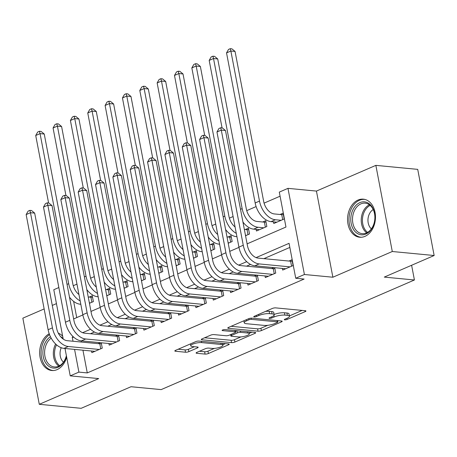 <?xml version="1.0" encoding="UTF-8"?>
<svg xmlns="http://www.w3.org/2000/svg" width="457" height="457" viewBox="0 0 457 457"><rect width="100%" height="100%" fill="white"/><g stroke="black" fill="none" stroke-linecap="round" stroke-linejoin="round"><path stroke-width="0.69" d="M284.78 319.843A1.685 0.428 169.2 0 0 287.122 319.437L305.213 311.605A2.405 0.617 169.2 0 0 305.933 311A2.405 0.617 169.2 0 0 305.27 310.714L275.685 307.881A2.405 0.617 169.2 0 0 272.338 308.458L254.252 316.29A1.685 0.428 169.2 0 0 253.744 316.718A1.685 0.428 169.2 0 0 254.206 316.918A1.685 0.428 169.2 0 0 256.548 316.512L258.891 315.496A7.7 1.965 169.2 0 1 269.601 313.645L272.064 313.879A7.7 1.965 169.2 0 1 274.183 314.793A7.7 1.965 169.2 0 1 271.875 316.741L269.533 317.752A1.685 0.428 169.2 0 0 269.03 318.181A1.685 0.428 169.2 0 0 269.493 318.38A1.685 0.428 169.2 0 0 271.835 317.975L274.177 316.958A7.7 1.965 169.2 0 1 284.888 315.107L287.35 315.341A7.7 1.965 169.2 0 1 289.47 316.255A7.7 1.965 169.2 0 1 287.162 318.203L284.82 319.214A1.685 0.428 169.2 0 0 284.317 319.643A1.685 0.428 169.2 0 0 284.78 319.843M49.213 333.77A19.12 13.91 -84.5 0 0 39.713 354.443A19.12 13.91 -84.5 0 0 51.795 370.507A19.12 13.91 -84.5 0 0 57.079 369.633A19.12 13.91 -84.5 0 0 66.665 357.18M62.66 336.203A19.12 13.91 -84.5 0 0 58.307 333.142M364.983 236.36A19.12 13.91 -84.5 0 0 375.46 215.893A19.12 13.91 -84.5 0 0 363.344 199.161A19.12 13.91 -84.5 0 0 358.054 200.035A19.12 13.91 -84.5 0 0 347.577 220.503A19.12 13.91 -84.5 0 0 359.699 237.234A19.12 13.91 -84.5 0 0 364.983 236.36M196.83 352.398A2.405 0.617 169.2 0 0 196.11 353.004A2.405 0.617 169.2 0 0 196.767 353.29L205.067 354.084A2.405 0.617 169.2 0 0 208.415 353.507L228.506 344.807A2.405 0.617 169.2 0 0 229.225 344.201A2.405 0.617 169.2 0 0 228.569 343.915L198.978 341.082A2.405 0.617 169.2 0 0 195.636 341.665L175.545 350.359A2.405 0.617 169.2 0 0 174.825 350.965A2.405 0.617 169.2 0 0 175.482 351.256L185.508 352.216A2.405 0.617 169.2 0 0 188.855 351.633L197.453 347.908A2.405 0.617 169.2 0 0 198.172 347.303A2.405 0.617 169.2 0 0 197.515 347.017L192.54 346.543A6.438 1.645 169.2 0 1 190.775 345.778A6.438 1.645 169.2 0 1 194.585 343.481A6.438 1.645 169.2 0 1 201.651 342.596L221.131 344.464A6.438 1.645 169.2 0 1 222.896 345.229A6.438 1.645 169.2 0 1 219.086 347.52A6.438 1.645 169.2 0 1 212.019 348.405L208.775 348.097A2.405 0.617 169.2 0 0 205.427 348.674L196.83 352.398M82.94 350.199L87.276 372.912L78.901 372.112L70.229 375.865L65.003 348.48M434.15 255.514L392.289 251.51L375.854 165.365L417.715 169.37L434.15 255.514L384.28 277.102L414.419 279.987L161.161 389.61L131.016 386.725L81.146 408.312L39.285 404.308L98.695 378.59L70.229 375.865M375.854 165.365L316.438 191.077L332.873 277.228L392.289 251.51M332.873 277.228L304.408 274.503L295.736 278.256L289.07 243.33L256.086 257.611M87.276 372.912L304.105 279.056L295.736 278.256M258.022 331.165A2.405 0.617 169.2 0 0 261.37 330.582L281.461 321.888A2.405 0.617 169.2 0 0 282.18 321.277A2.405 0.617 169.2 0 0 281.518 320.991L251.933 318.163A2.405 0.617 169.2 0 0 248.585 318.74L228.494 327.441A2.405 0.617 169.2 0 0 227.775 328.046A2.405 0.617 169.2 0 0 228.437 328.332L258.022 331.165L257.577 328.834A2.405 0.617 169.2 0 0 260.924 328.257L267.733 325.31M254.983 333.347L234.892 342.047A2.405 0.617 169.2 0 1 231.545 342.624L201.96 339.791A2.405 0.617 169.2 0 1 201.297 339.505A2.405 0.617 169.2 0 1 202.017 338.9L210.62 335.175A2.405 0.617 169.2 0 1 213.962 334.598L225.964 335.746A2.405 0.617 169.2 0 0 229.311 335.164L235.012 332.696A2.405 0.617 169.2 0 0 235.732 332.09A2.405 0.617 169.2 0 0 235.075 331.805L222.582 330.605A1.685 0.428 169.2 0 1 222.119 330.405A1.685 0.428 169.2 0 1 223.113 329.805A1.685 0.428 169.2 0 1 224.964 329.577L255.046 332.456A2.405 0.617 169.2 0 1 255.703 332.742A2.405 0.617 169.2 0 1 254.983 333.347L254.812 332.433M44.146 308.943L22.85 318.163L39.285 404.308M89.435 303.294L93.388 301.586L92.274 295.765L89.241 297.079M106.778 295.788L110.731 294.074L109.623 288.253L106.584 289.567M124.127 288.276L128.08 286.568L126.966 280.747L123.933 282.06M141.47 280.769L145.423 279.056L144.315 273.24L141.282 274.554M158.819 273.263L162.772 271.549L161.664 265.728L158.625 267.042M176.168 265.751L180.121 264.043L179.007 258.222L175.974 259.536M193.511 258.245L197.464 256.531L196.356 250.71L193.317 252.024M210.86 250.733L214.813 249.025L213.699 243.204L210.666 244.518M228.203 243.227L232.156 241.519L231.048 235.698L228.014 237.012M245.552 235.721L249.505 234.007L248.397 228.186L245.358 229.5M256.131 229.368L256.446 231.002L266.854 226.501L265.74 220.68L262.706 221.993M282.363 268.425L282.672 270.064L293.08 265.557L291.972 259.736L288.933 261.05M265.014 275.937L265.328 277.57L275.737 273.063L274.708 267.693M247.665 283.443L247.98 285.077L258.388 280.575L257.365 275.205M230.322 290.955L230.631 292.589L241.039 288.081L240.016 282.712M212.973 298.461L213.288 300.095L223.696 295.588L222.668 290.218M195.63 305.967L195.939 307.607L206.347 303.1L205.324 297.73M178.281 313.479L178.596 315.113L189.004 310.606L187.976 305.236M160.933 320.985L161.247 322.619L171.655 318.118L170.632 312.748M143.589 328.497L143.898 330.131L154.306 325.624L153.284 320.254M126.241 336.004L126.555 337.637L136.963 333.13L135.935 327.76M108.897 343.51L109.206 345.144L119.614 340.642L118.592 335.272M289.852 247.42L263.9 258.656M250.527 264.443L246.552 266.163M233.184 271.949L229.208 273.669M215.835 279.456L211.859 281.181M198.487 286.967L194.511 288.687M181.143 294.474L177.167 296.193M163.795 301.986L159.819 303.705M146.451 309.492L142.475 311.211M129.103 316.998L125.127 318.723M111.754 324.51L107.778 326.229M94.41 332.016L90.435 333.736M81.157 340.853L81.386 342.042M273.789 267.608L271.589 268.556M256.44 275.114L254.241 276.068M239.091 282.626L236.897 283.574M221.748 290.132L219.549 291.086M204.399 297.638L202.2 298.592M187.056 305.15L184.857 306.099M169.707 312.657L167.508 313.611M152.358 320.168L150.164 321.117M135.015 327.675L132.816 328.629M117.666 335.181L115.467 336.135M100.323 342.693L98.124 343.641M101.243 342.779L102.271 348.148L91.863 352.655L91.549 351.022M280.078 196.196L264.072 203.125M256.109 206.575L246.729 210.631M233.087 216.538L229.38 218.143M215.744 224.044L212.037 225.649M198.395 231.556L194.688 233.161M181.046 239.062L177.339 240.668M163.703 246.574L159.996 248.174M146.354 254.081L142.647 255.686M129.011 261.587L125.304 263.192M111.662 269.099L107.955 270.704M94.313 276.605L90.606 278.21M76.97 284.117L73.263 285.716M73.628 301.374L76.725 317.604M273.48 221.862L273.789 223.496L284.197 218.989L283.089 213.168L280.05 214.482M414.419 279.987L411.614 265.271M56.445 303.619L52.281 305.425M63.209 339.071L53.795 289.721L58.844 287.533M247.106 243.855L285.962 227.032L279.301 192.111L287.973 188.353L304.408 274.503M316.438 191.077L287.973 188.353M73.24 336.752L72.24 337.186L73.011 341.242M74.565 349.394L78.901 372.112M246.711 261.667L238.743 265.117M229.363 269.179L221.394 272.629M212.014 276.685L204.045 280.135M194.671 284.197L186.702 287.642M177.322 291.703L169.353 295.153M159.979 299.209L152.01 302.66M142.63 306.721L134.661 310.172M125.281 314.227L117.312 317.678M107.938 321.739L99.969 325.184M90.589 329.246L82.62 332.696M73.64 318.94L82.854 314.953M90.983 311.428L100.197 307.441M108.332 303.922L117.546 299.935M125.675 296.416L134.889 292.423M143.024 288.904L152.238 284.917M160.373 281.398L169.587 277.41M177.716 273.886L186.93 269.898M195.065 266.38L204.279 262.392M212.408 258.873L221.622 254.88M229.757 251.361L238.971 247.374M73.903 337.346L72.24 337.186M289.47 316.255L289.024 313.93A7.7 1.965 169.2 0 0 286.905 313.011L287.35 315.341M274.12 314.473A7.7 1.965 169.2 0 1 284.443 312.777L286.905 313.011M274.183 314.793L273.737 312.468A7.7 1.965 169.2 0 0 271.624 311.548L272.064 313.879M265.534 311.406A7.7 1.965 169.2 0 1 269.156 311.314L271.624 311.548M289.407 315.93L302.146 310.412M231.116 326.304L257.577 328.834M277.599 321.037L278.393 320.694M277.285 322.476A1.685 0.428 169.2 0 0 277.793 322.054A1.685 0.428 169.2 0 0 277.33 321.854L251.356 319.369A1.685 0.428 169.2 0 0 249.014 319.774L246.546 320.843A7.7 1.965 169.2 0 0 244.244 322.785A7.7 1.965 169.2 0 0 246.357 323.705L264.112 325.401A7.7 1.965 169.2 0 0 274.817 323.545L277.285 322.476M251.921 332.153L249.208 333.324M240.93 336.912L234.447 339.717L234.892 342.047M204.639 337.763L231.105 340.294A2.405 0.617 169.2 0 0 234.447 339.717M238.411 336.935A6.438 1.645 169.2 0 0 245.483 336.055A6.438 1.645 169.2 0 0 249.293 333.759A6.438 1.645 169.2 0 0 247.523 332.993L240.662 332.336A2.405 0.617 169.2 0 0 237.314 332.919L231.613 335.387A2.405 0.617 169.2 0 0 230.888 335.992A2.405 0.617 169.2 0 0 231.55 336.278L238.411 336.935M235.555 331.159L236.635 330.691M178.167 349.222L185.068 349.885A2.405 0.617 169.2 0 0 188.41 349.302L194.391 346.72M199.452 351.262L204.627 351.759A2.405 0.617 169.2 0 0 207.969 351.176L214.413 348.388M222.805 344.755L225.444 343.613M282.689 219.646L281.735 214.647L274.274 213.933A12.259 7.809 -113.4 0 1 263.683 201.486L235.058 51.43L230.871 51.03L259.496 201.086A18.389 11.711 66.6 0 0 275.382 219.754L281.164 220.303M281.735 214.647L283.351 214.55M226.535 52.903L228.511 49.436L230.248 48.688L230.871 51.03L226.535 52.903L255.16 202.965A18.389 11.711 66.6 0 0 271.047 221.628L276.828 222.182M230.248 48.688L231.922 48.848L235.058 51.43M291.572 266.208L290.618 261.21L258.039 258.091A12.259 7.809 -113.4 0 1 247.448 245.649L225.484 130.513L221.297 130.114L243.261 245.249A18.389 11.711 66.6 0 0 259.148 263.912L290.046 266.871M216.961 131.993L218.937 128.526L220.674 127.771L221.297 130.114L216.961 131.993L238.925 247.128A18.389 11.711 66.6 0 0 254.812 265.791L285.711 268.75M290.618 261.21L292.234 261.113M220.674 127.771L222.348 127.931L225.484 130.513M359.859 202.611A16.549 12.036 95.5 0 1 374.569 213.259A16.549 12.036 95.5 0 1 365.857 234.041A16.549 12.036 95.5 0 1 351.147 223.393A16.549 12.036 95.5 0 1 359.859 202.611M366.474 232.956A15.321 11.145 -84.5 0 0 374.866 216.555A15.321 11.145 -84.5 0 0 365.154 203.154A15.321 11.145 -84.5 0 0 360.921 203.856A15.321 11.145 -84.5 0 0 352.524 220.257A15.321 11.145 -84.5 0 0 362.235 233.658A15.321 11.145 -84.5 0 0 366.474 232.956M364.914 199.441A19 13.824 -84.5 0 0 364.669 199.412A19 13.824 -84.5 0 0 359.419 200.28A19 13.824 -84.5 0 0 349.005 220.617A19 13.824 -84.5 0 0 361.047 237.24A19 13.824 -84.5 0 0 361.293 237.257L361.047 237.24M373.215 209.58A10.911 7.935 -84.5 0 0 368.022 218.817A10.911 7.935 -84.5 0 0 371.37 228.877M66.414 355.883A16.549 12.036 95.5 0 1 46.317 363.846A16.549 12.036 95.5 0 1 50.436 336.695M51.195 338.151A15.321 11.145 -84.5 0 0 47.791 363.024A15.321 11.145 -84.5 0 0 54.332 366.937A15.321 11.145 -84.5 0 0 66.385 355.723M61.232 347.72A10.911 7.935 -84.5 0 0 62.323 360.927A10.911 7.935 -84.5 0 0 63.466 362.15M49.539 334.633A19 13.824 -84.5 0 0 45.037 365.663A19 13.824 -84.5 0 0 53.149 370.513A19 13.824 -84.5 0 0 53.389 370.536L53.149 370.513M60.444 336.455A16.549 12.036 95.5 0 1 63.157 338.808M265.346 227.152L264.392 222.153L256.925 221.439A12.259 7.809 -113.4 0 1 246.334 208.998L217.709 58.936L213.522 58.536L242.147 208.598A18.389 11.711 66.6 0 0 258.039 227.26L263.815 227.815M264.392 222.153L266.003 222.056M242.941 222.051A18.389 11.711 66.6 0 0 253.704 229.14L259.479 229.688M212.899 56.194L213.522 58.536L209.186 60.415L211.168 56.942L212.899 56.194L214.573 56.354L217.709 58.936M209.186 60.415L222.062 127.903M247.997 234.658L247.043 229.66L244.346 229.403M247.043 229.66L248.659 229.563M225.598 229.557A18.389 11.711 66.6 0 0 236.355 236.646L236.932 236.703M245.455 235.224L246.472 235.321M235.081 226.975A12.259 7.809 -113.4 0 1 228.986 216.504L200.36 66.448L196.179 66.048L224.804 216.104A18.389 11.711 66.6 0 0 236.298 233.361M195.556 63.7L196.179 66.048L191.837 67.922L193.819 64.454L195.556 63.7L197.23 63.866L200.36 66.448M191.837 67.922L204.713 135.415M230.648 242.17L229.694 237.172L226.998 236.915M229.694 237.172L231.311 237.074M208.249 237.063A18.389 11.711 66.6 0 0 219.006 244.152L219.589 244.209M228.112 242.736L229.123 242.833M217.732 234.481A12.259 7.809 -113.4 0 1 211.642 224.016L183.017 73.954L178.83 73.554L207.455 223.61A18.389 11.711 66.6 0 0 218.949 240.868M178.207 71.212L178.83 73.554L174.494 75.434L176.471 71.96L178.207 71.212L179.881 71.372L183.017 73.954M174.494 75.434L187.37 142.921M213.305 249.676L212.351 244.678L209.654 244.421M212.351 244.678L213.962 244.581M190.906 244.575A18.389 11.711 66.6 0 0 201.663 251.664L202.24 251.716M210.763 250.242L211.774 250.339M200.383 241.987A12.259 7.809 -113.4 0 1 194.294 231.522L165.668 81.466L161.481 81.06L190.106 231.122A18.389 11.711 66.6 0 0 201.606 248.374M160.858 78.718L161.481 81.06L157.145 82.94L159.127 79.472L160.858 78.718L162.538 78.878L165.668 81.466M157.145 82.94L170.021 150.427M274.229 273.72L273.275 268.722L240.69 265.603A12.259 7.809 -113.4 0 1 230.1 253.161L208.135 138.025L203.948 137.626L225.912 252.755A18.389 11.711 66.6 0 0 241.804 271.424L272.698 274.377M199.612 139.499L201.594 136.032L203.325 135.278L203.948 137.626L199.612 139.499L221.576 254.635A18.389 11.711 66.6 0 0 237.469 273.297L268.362 276.257M273.275 268.722L274.886 268.625M203.325 135.278L205.004 135.443L208.135 138.025M256.88 281.226L255.926 276.228L223.347 273.109A12.259 7.809 -113.4 0 1 212.751 260.667L190.792 145.532L186.605 145.132L208.569 260.267A18.389 11.711 66.6 0 0 224.456 278.93L255.354 281.889M182.269 147.011L184.245 143.538L185.982 142.79L186.605 145.132L182.269 147.011L204.228 262.141A18.389 11.711 66.6 0 0 220.12 280.809L251.013 283.763M255.926 276.228L257.542 276.131M185.982 142.79L187.656 142.95L190.792 145.532M239.531 288.733L238.577 283.734L205.998 280.621A12.259 7.809 -113.4 0 1 195.407 268.173L173.443 153.044L169.256 152.638L191.22 267.773A18.389 11.711 66.6 0 0 207.112 286.436L238.006 289.395M164.92 154.517L166.902 151.05L168.633 150.296L169.256 152.638L164.92 154.517L186.884 269.653A18.389 11.711 66.6 0 0 202.771 288.316L233.67 291.275M238.577 283.734L240.193 283.637M168.633 150.296L170.307 150.456L173.443 153.044M222.188 296.245L221.234 291.246L188.655 288.127A12.259 7.809 -113.4 0 1 178.059 275.685L156.094 160.55L151.913 160.15L173.871 275.285A18.389 11.711 66.6 0 0 189.764 293.948L220.657 296.901M147.571 162.024L149.553 158.556L151.29 157.808L151.913 160.15L147.571 162.024L169.536 277.159A18.389 11.711 66.6 0 0 185.428 295.822L216.321 298.781M221.234 291.246L222.845 291.149M151.29 157.808L152.964 157.968L156.094 160.55M195.956 257.188L195.002 252.19L192.306 251.927M195.002 252.19L196.619 252.093M173.557 252.081A18.389 11.711 66.6 0 0 184.314 259.17L184.896 259.228M193.42 257.748L194.431 257.845M183.04 249.499A12.259 7.809 -113.4 0 1 176.95 239.028L148.325 88.972L144.138 88.572L172.763 238.628A18.389 11.711 66.6 0 0 184.257 255.886M143.515 86.23L144.138 88.572L139.802 90.446L141.779 86.979L143.515 86.23L145.189 86.39L148.325 88.972M139.802 90.446L152.672 157.939M204.839 303.751L203.885 298.752L171.306 295.633A12.259 7.809 -113.4 0 1 160.715 283.191L138.751 168.056L134.564 167.656L156.528 282.792A18.389 11.711 66.6 0 0 172.415 301.454L203.314 304.413M130.228 169.536L132.204 166.062L133.941 165.314L134.564 167.656L130.228 169.536L152.192 284.671A18.389 11.711 66.6 0 0 168.079 303.334L198.978 306.287M203.885 298.752L205.501 298.655M133.941 165.314L135.615 165.474L138.751 168.056M178.613 264.694L177.659 259.696L174.962 259.439M177.659 259.696L179.27 259.599M156.208 259.593A18.389 11.711 66.6 0 0 166.971 266.682L167.548 266.734M176.071 265.26L177.082 265.357M165.691 257.005A12.259 7.809 -113.4 0 1 159.602 246.54L130.976 96.478L126.789 96.079L155.414 246.14A18.389 11.711 66.6 0 0 166.908 263.392M126.166 93.736L126.789 96.079L122.453 97.958L124.435 94.485L126.166 93.736L127.84 93.896L130.976 96.478M122.453 97.958L135.329 165.445M187.496 311.263L186.542 306.264L153.958 303.145A12.259 7.809 -113.4 0 1 143.367 290.703L121.402 175.568L117.215 175.168L139.179 290.298A18.389 11.711 66.6 0 0 155.072 308.966L185.965 311.92M112.879 177.042L114.861 173.574L116.592 172.82L117.215 175.168L112.879 177.042L134.844 292.177A18.389 11.711 66.6 0 0 150.736 310.84L181.629 313.799M186.542 306.264L188.153 306.167M116.592 172.82L118.272 172.986L121.402 175.568M161.264 272.201L160.31 267.202L157.614 266.945M160.31 267.202L161.927 267.105M138.865 267.099A18.389 11.711 66.6 0 0 149.622 274.189L150.199 274.246M158.722 272.766L159.739 272.863M148.348 264.517A12.259 7.809 -113.4 0 1 142.253 254.046L113.627 103.99L109.446 103.59L138.071 253.646A18.389 11.711 66.6 0 0 149.565 270.904M108.823 101.243L109.446 103.59L105.104 105.464L107.087 101.997L108.823 101.243L110.497 101.403L113.627 103.99M105.104 105.464L117.98 172.957M170.147 318.769L169.193 313.77L136.614 310.651A12.259 7.809 -113.4 0 1 126.018 298.21L104.059 183.074L99.872 182.674L121.836 297.81A18.389 11.711 66.6 0 0 137.723 316.473L168.622 319.432M95.536 184.554L97.512 181.081L99.249 180.332L99.872 182.674L95.536 184.554L117.495 299.683A18.389 11.711 66.6 0 0 133.387 318.352L164.28 321.305M169.193 313.77L170.809 313.673M99.249 180.332L100.923 180.492L104.059 183.074M143.915 279.713L142.961 274.714L140.265 274.457M142.961 274.714L144.578 274.617M121.516 274.606A18.389 11.711 66.6 0 0 132.273 281.695L132.856 281.752M141.379 280.278L142.39 280.375M130.999 272.024A12.259 7.809 -113.4 0 1 124.91 261.558L96.284 111.497L92.097 111.097L120.722 261.153A18.389 11.711 66.6 0 0 132.216 278.41M91.474 108.755L92.097 111.097L87.761 112.976L89.738 109.503L91.474 108.755L93.148 108.915L96.284 111.497M87.761 112.976L100.637 180.464M152.798 326.275L151.844 321.277L119.266 318.163A12.259 7.809 -113.4 0 1 108.675 305.716L86.71 190.586L82.523 190.181L104.487 305.316A18.389 11.711 66.6 0 0 120.38 323.979L151.273 326.938M78.187 192.06L80.169 188.592L81.9 187.838L82.523 190.181L78.187 192.06L100.152 307.195A18.389 11.711 66.6 0 0 116.038 325.858L146.937 328.817M151.844 321.277L153.461 321.18M81.9 187.838L83.574 187.998L86.71 190.586M126.572 287.219L125.618 282.22L122.922 281.963M125.618 282.22L127.229 282.123M104.173 282.118A18.389 11.711 66.6 0 0 114.93 289.207L115.507 289.258M124.03 287.784L125.041 287.881M113.65 279.53A12.259 7.809 -113.4 0 1 107.561 269.064L78.935 119.009L74.748 118.603L103.373 268.665A18.389 11.711 66.6 0 0 114.873 285.916M74.125 116.261L74.748 118.603L70.412 120.482L72.395 117.015L74.125 116.261L75.805 116.421L78.935 119.009M70.412 120.482L83.288 187.97M135.455 333.787L134.501 328.789L101.922 325.67A12.259 7.809 -113.4 0 1 91.326 313.228L69.361 198.092L65.18 197.692L87.138 312.828A18.389 11.711 66.6 0 0 103.031 331.491L133.924 334.444M60.838 199.566L62.82 196.099L64.557 195.35L65.18 197.692L60.838 199.566L82.803 314.702A18.389 11.711 66.6 0 0 98.695 333.364L129.588 336.323M134.501 328.789L136.112 328.692M64.557 195.35L66.231 195.51L69.361 198.092M109.223 294.731L108.269 289.732L105.573 289.47M108.269 289.732L109.886 289.635M86.824 289.624A18.389 11.711 66.6 0 0 97.581 296.713L98.164 296.77M106.687 295.291L107.698 295.388M96.307 287.042A12.259 7.809 -113.4 0 1 90.218 276.571L61.592 126.515L57.405 126.115L86.03 276.171A18.389 11.711 66.6 0 0 97.524 293.428M56.782 123.773L57.405 126.115L53.069 127.989L55.046 124.521L56.782 123.773L58.456 123.933L61.592 126.515M53.069 127.989L65.939 195.482M118.106 341.293L117.152 336.295L84.574 333.176A12.259 7.809 -113.4 0 1 73.983 320.734L52.018 205.599L47.831 205.199L69.795 320.334A18.389 11.711 66.6 0 0 85.682 338.997L116.581 341.956M43.495 207.078L45.471 203.605L47.208 202.857L47.831 205.199L43.495 207.078L65.46 322.214A18.389 11.711 66.6 0 0 81.346 340.876L112.245 343.83M117.152 336.295L118.769 336.198M47.208 202.857L48.882 203.017L52.018 205.599M91.88 302.237L90.926 297.239L88.23 296.981M90.926 297.239L92.537 297.141M69.475 297.136A18.389 11.711 66.6 0 0 80.238 304.225L80.815 304.276M89.338 302.802L90.349 302.9M78.958 294.548A12.259 7.809 -113.4 0 1 72.869 284.083L44.243 134.021L40.056 133.621L68.681 283.683A18.389 11.711 66.6 0 0 80.175 300.935M39.433 131.279L40.056 133.621L35.72 135.5L37.703 132.027L39.433 131.279L41.107 131.439L44.243 134.021M35.72 135.5L48.596 202.988M100.763 348.8L99.809 343.807L67.225 340.688A12.259 7.809 -113.4 0 1 56.634 328.246L34.669 213.111L30.482 212.711L52.446 327.84A18.389 11.711 66.6 0 0 68.339 346.509L99.232 349.462M26.146 214.584L28.128 211.117L29.859 210.363L30.482 212.711L26.146 214.584L48.111 329.72A18.389 11.711 66.6 0 0 64.003 348.383L94.896 351.342M99.809 343.807L101.42 343.71M29.859 210.363L31.539 210.523L34.669 213.111M286.91 318.312L287.122 319.437M256.337 315.387L256.548 316.512M271.624 316.85L271.835 317.975M284.443 312.777L284.888 315.107M273.897 315.49L274.177 316.958M269.156 311.314L269.601 313.645M258.679 314.376L258.891 315.496M305.036 310.691L305.213 311.605M228.283 327.538L228.437 328.332M281.289 320.968L281.461 321.888M260.924 328.257L261.37 330.582M277.085 320.568L277.33 321.854M251.127 318.163L251.356 319.369M248.802 318.655L249.014 319.774M246.334 319.717L246.546 320.843M231.105 340.294L231.545 342.624M201.811 338.997L201.96 339.791M234.829 330.52L235.075 331.805M222.473 330.051L222.582 330.605M247.277 331.708L247.523 332.993M240.416 331.057L240.662 332.336M236.897 330.719L237.314 332.919M231.396 334.261L231.613 335.387M220.885 343.178L221.131 344.464M201.406 341.316L201.651 342.596M197.281 346.994L197.453 347.908M188.41 349.302L188.855 351.633M185.068 349.885L185.508 352.216M175.334 350.456L175.482 351.256M228.334 343.893L228.506 344.807M207.969 351.176L208.415 353.507M204.627 351.759L205.067 354.084M196.619 352.496L196.767 353.29M275.382 219.754L271.047 221.628M259.496 201.086L255.16 202.965M259.148 263.912L254.812 265.791M243.261 245.249L238.925 247.128M366.714 232.847A15.321 11.145 95.5 0 1 361.327 218.178A15.321 11.145 95.5 0 1 369.399 204.799M370.181 205.422A14.818 10.779 -84.5 0 0 362.515 218.292A14.818 10.779 -84.5 0 0 367.599 232.385M58.816 366.126A15.321 11.145 95.5 0 1 56.519 363.858A15.321 11.145 95.5 0 1 55.623 344.001M56.508 344.812A14.818 10.779 -84.5 0 0 57.611 363.566A14.818 10.779 -84.5 0 0 59.696 365.657M258.039 227.26L253.704 229.14M242.147 208.598L240.513 209.306M236.88 236.418L236.355 236.646M224.804 216.104L223.165 216.812M219.531 243.929L219.006 244.152M207.455 223.61L205.821 224.318M202.188 251.436L201.663 251.664M190.106 231.122L188.473 231.83M241.804 271.424L237.469 273.297M225.912 252.755L221.576 254.635M224.456 278.93L220.12 280.809M208.569 260.267L204.228 262.141M207.112 286.436L202.771 288.316M191.22 267.773L186.884 269.653M189.764 293.948L185.428 295.822M173.871 275.285L169.536 277.159M184.839 258.942L184.314 259.17M172.763 238.628L171.124 239.337M172.415 301.454L168.079 303.334M156.528 282.792L152.192 284.671M167.496 266.454L166.971 266.682M155.414 246.14L153.78 246.849M155.072 308.966L150.736 310.84M139.179 290.298L134.844 292.177M150.147 273.96L149.622 274.189M138.071 253.646L136.432 254.355M137.723 316.473L133.387 318.352M121.836 297.81L117.495 299.683M132.798 281.472L132.273 281.695M120.722 261.153L119.088 261.861M120.38 323.979L116.038 325.858M104.487 305.316L100.152 307.195M115.455 288.978L114.93 289.207M103.373 268.665L101.74 269.373M103.031 331.491L98.695 333.364M87.138 312.828L82.803 314.702M98.106 296.484L97.581 296.713M86.03 276.171L84.391 276.879M85.682 338.997L81.346 340.876M69.795 320.334L65.46 322.214M80.763 303.996L80.238 304.225M68.681 283.683L67.048 284.391M68.339 346.509L64.003 348.383M52.446 327.84L48.111 329.72M277.519 320.608L277.793 322.054M243.861 320.785L244.244 322.785M235.446 330.577L235.732 332.09M248.934 331.868L249.293 333.759M230.625 334.598L230.888 335.992M222.536 343.338L222.896 345.229M190.42 343.921L190.775 345.778"/></g></svg>
